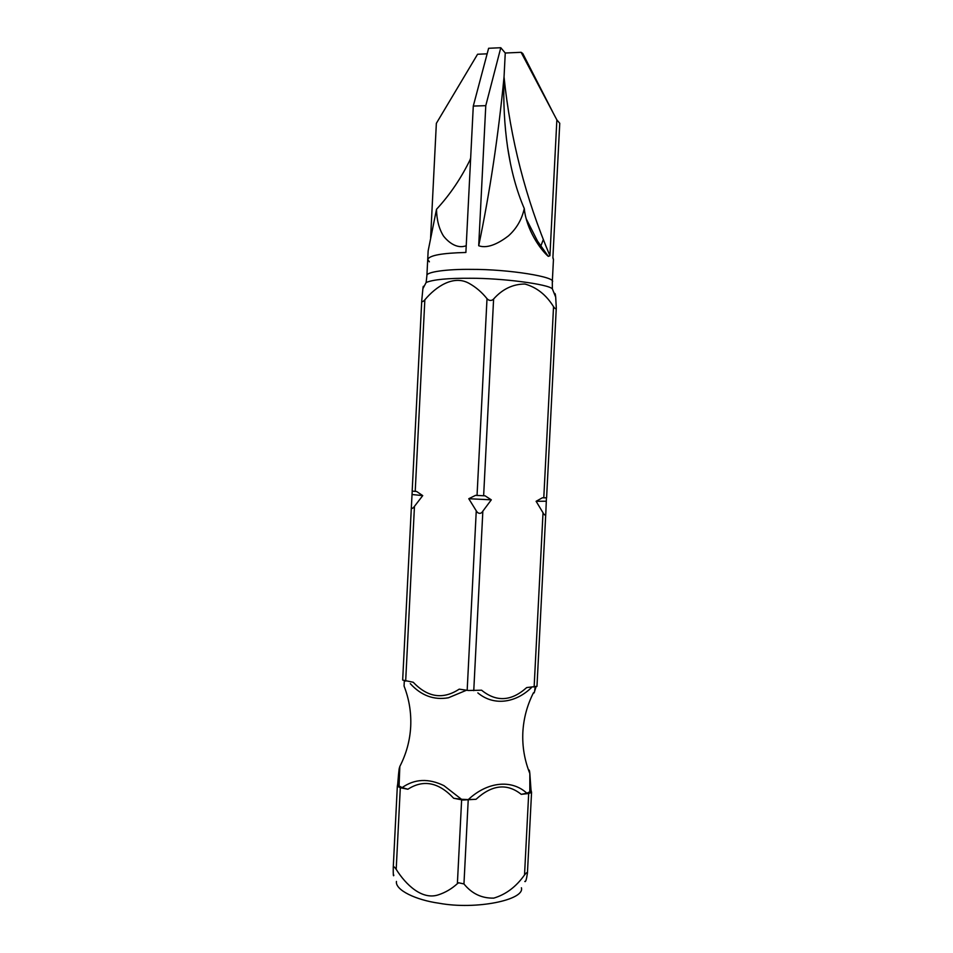 <?xml version="1.0" encoding="UTF-8"?>
<svg xmlns="http://www.w3.org/2000/svg" width="953" height="953" viewBox="0 0 953 953"><rect width="100%" height="100%" fill="white"/><g stroke="black" fill="none" stroke-linecap="round" stroke-linejoin="round"><path stroke-width="1.43" d="M470.663 157.972L469.984 159.997M470.627 158.663C461.526 177.639 450.161 194.507 436.51 209.291C436.712 219.929 439.023 228.827 443.467 235.987C447.993 241.812 456.69 249.293 466.22 245.731L465.886 252.474C442.132 253.057 429.41 255.38 427.718 259.442C429.41 255.38 442.132 253.057 465.886 252.474L473.284 106.069L485.78 105.664L478.704 245.731C488.472 249.329 500.778 241.776 508.485 235.856C516.586 228.565 521.851 219.476 524.281 208.564C516.633 190.886 511.082 170.539 507.627 147.501C504.375 125.129 503.184 101.626 504.042 76.99L505.257 53.023L500.79 47.721L485.78 105.664M429.386 261.825L427.718 259.442L428.147 250.901L436.51 209.291M402.154 787.595L399.069 785.975L397.711 783.938L397.33 786.237L400.308 787.738L407.872 789.239L402.154 787.595C414.615 778.815 428.54 778.172 443.943 785.653L461.49 799.281L453.699 798.28L462.896 800.043L476.047 799.281L468.304 799.591C487.34 781.651 511.713 779.149 526.842 793.206L521.243 794.337L528.689 793.515L531.56 792.348L531.024 790.049M397.699 784.128C399.224 765.664 399.14 769.238 399.843 766.426L399.069 785.975M534.978 688.328C534.609 692.319 534.121 693.772 533.501 692.7C527.188 705.101 523.638 718.264 522.852 732.19C522.184 746.39 524.507 760.16 529.832 773.514L531.035 790.394L529.808 791.86L529.832 773.514C529.594 770.632 529.153 769.464 528.51 770.024M529.808 791.86L526.842 793.206M468.304 799.591L461.49 799.281M466.493 690.234L448.375 697.787C433.877 700.288 421.178 695.571 410.278 683.635M531.786 687.28C516.717 702.278 494.559 706.852 477.846 692.891M423.561 287.389C423.442 285.566 423.215 285.995 422.894 288.664L421.75 300.505C421.798 302.208 422.822 301.982 424.847 299.826C435.89 286.579 453.592 274.643 469.067 283.351C475.881 287.139 481.861 292.249 487.007 298.67L488.234 299.778C490.283 300.85 492.07 300.6 493.606 299.016C502.457 289.069 512.905 284.077 524.936 284.03C536.73 287.341 546.26 294.894 553.538 306.687C555.158 308.939 556.075 309.344 556.29 307.902L555.694 297.145C555.385 293.81 554.932 292.678 554.324 293.75M421.75 300.66L412.172 491.105L416.64 491.498L422.727 495.62L414.46 506.353C412.446 509.105 411.422 509.081 411.41 506.257L412.22 491.129M546.438 497.871L545.807 513.333C545.485 515.764 544.568 515.573 543.019 512.762L536.11 501.29L542.388 497.788L546.569 497.835M536.956 686.315L526.687 687.578C511.392 701.36 496.358 702.23 481.575 690.198L468.447 690.496L459.215 689.15C443.026 699.764 427.706 697.477 413.257 682.265L402.666 680.061L411.398 506.543M476.262 510.82L468.781 498.717L475.535 495.357L485.101 495.834L491.307 499.837L482.849 511.153C481.42 513.536 479.621 513.977 477.465 512.476L476.262 510.82L467.173 690.341M540.291 247.446L543.305 239.584M552.919 257.203L553.443 259.573L552.883 257.87L559.756 123.282L556.862 119.899L549.929 255.761L548.273 256.357C540.232 249.531 526.27 229.351 524.281 208.564M473.284 106.069L488.615 48.281L500.79 47.721M430.613 237.619L436.355 123.342L477.572 54.25L487.114 53.821M556.862 119.899L521.1 52.308L505.257 53.023M521.1 52.308L522.756 53.487L552.764 112.073M549.929 255.761L549.929 255.761C525.663 198.474 510.367 138.888 504.042 76.99C498.324 135.922 489.878 192.161 478.704 245.731M404.298 680.871L404.06 686.065C409.123 699.049 411.339 712.534 410.707 726.508C409.957 740.517 406.335 753.823 399.843 766.426M524.781 881.418C525.591 882.395 526.461 879.69 527.402 873.305L527.438 873.019C527.354 872.019 526.378 872.662 524.531 874.949C516.133 886.79 505.864 894.51 493.761 898.119C481.777 898.405 471.842 893.676 463.956 883.943L458.703 882.788L457.38 883.657C451.686 888.863 445.277 892.616 438.166 894.903C422.024 900.156 405.859 884.789 396.198 869.35C394.423 866.777 393.446 866.11 393.255 867.325L393.255 867.444C393.16 874.58 393.363 877.141 393.839 875.104M521.398 887.767C525.139 899.835 476.155 910.103 439.119 903.241C415.842 900.037 395.042 890.007 396.436 881.43M453.699 798.28C438.69 782.258 423.418 779.244 407.872 789.239M521.243 794.337C507.067 783.044 492.01 784.688 476.047 799.281M468.781 498.717L491.307 499.837M536.11 501.29L545.735 501.218M412.268 494.536L422.727 495.62M553.479 291.642L552.371 288.89C548.833 284.268 502.481 278.085 470.091 278.264C447.934 278.133 433.281 279.539 426.134 282.493L424.752 285.126M424.847 299.826L415.21 491.403M414.46 506.353L405.668 681.133M477.048 495.453L487.007 298.67M543.782 497.835L553.538 306.687M493.606 299.016L483.636 495.786M482.849 511.153L473.76 690.651M534.121 687.149L543.019 512.762M427.718 259.442L426.896 275.631C426.015 271.867 447.565 269.056 471.163 269.377C508.795 269.139 557.076 277.097 552.299 281.993L552.371 288.89L555.694 297.145M468.209 800.139L463.956 883.943M400.308 787.738L396.198 869.35M457.38 883.657L461.633 799.841M524.531 874.949L528.689 793.515M393.267 867.206L397.33 786.285M426.896 275.631L426.134 282.493L422.894 288.664M412.172 491.105L421.75 300.505M411.41 506.257L402.666 680.061M546.593 497.847L556.29 307.902M545.795 513.333L536.968 686.398M553.443 259.573L552.299 281.993M507.627 147.501L510.463 163.606M526.223 218.821L537.54 241.133L548.273 256.345M531.56 792.348L527.438 873.019M397.33 786.237L393.255 867.325M536.003 686.922L534.502 691.687"/></g></svg>
